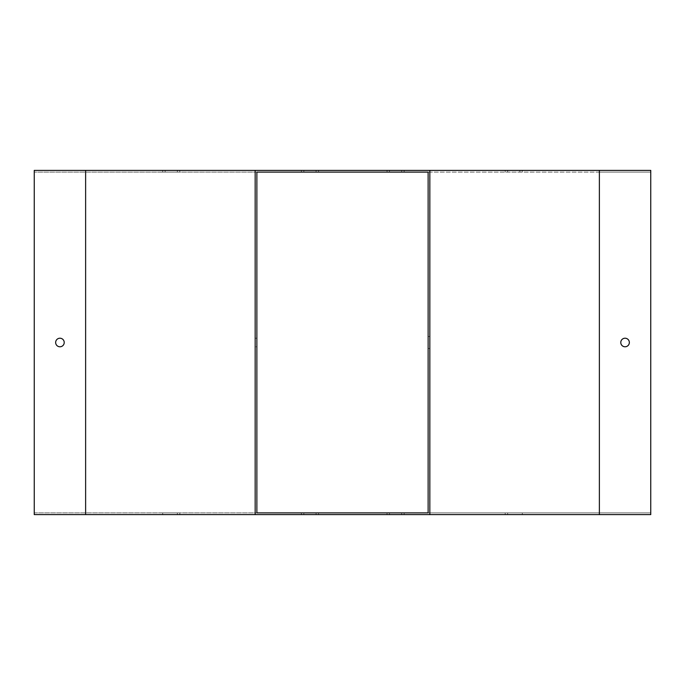 <?xml version="1.0" encoding="UTF-8"?>
<svg xmlns="http://www.w3.org/2000/svg" width="685" height="685" viewBox="0 0 685 685"><rect width="100%" height="100%" fill="white"/><g stroke="black" fill="none" stroke-linecap="round" stroke-linejoin="round"><path stroke-width="0.51" stroke-dasharray="3.42 2.57" d="M165.136 514.606L179.812 514.606L162.688 514.606L165.136 514.606L165.136 512.894L179.812 512.894L162.688 512.894L165.136 512.894L165.136 514.606M519.864 514.606L505.188 514.606L522.312 514.606L519.864 514.606L519.864 512.894L505.188 512.894L522.312 512.894L519.864 512.894L519.864 514.606M389.474 514.606L404.15 514.606L389.474 514.606L389.474 512.894L401.701 512.894L389.474 512.894L389.474 514.606M599.375 172.106L650.75 172.106L650.75 512.894L34.25 512.894L34.25 172.106L650.75 172.106L650.75 170.394L34.25 170.394L34.25 172.106L256.875 172.106L256.875 512.894L34.25 512.894L34.25 514.606L650.75 514.606L650.75 512.894L428.125 512.894L428.125 172.106L599.375 172.106L599.375 512.894M303.849 514.606L318.525 514.606L303.849 514.606L303.849 512.894L316.076 512.894L303.849 512.894L303.849 514.606M401.701 512.894L404.15 512.894L401.701 512.894L401.701 514.606L401.701 512.894M316.076 512.894L318.525 512.894L316.076 512.894L316.076 514.606L316.076 512.894M177.364 170.394L165.136 170.394L177.364 170.394L177.364 172.106L179.812 172.106L165.136 172.106L177.364 172.106L177.364 170.394M165.136 170.394L162.688 170.394L165.136 170.394L165.136 172.106L162.688 172.106L165.136 172.106L165.136 170.394M507.636 170.394L519.864 170.394L507.636 170.394L507.636 172.106L505.188 172.106L519.864 172.106L507.636 172.106L507.636 170.394M519.864 170.394L522.312 170.394L519.864 170.394L519.864 172.106L522.312 172.106L519.864 172.106L519.864 170.394M389.474 170.394L401.701 170.394L387.025 170.394L389.474 170.394L389.474 172.106L387.025 172.106L401.701 172.106L389.474 172.106L389.474 170.394M401.701 170.394L404.15 170.394L401.701 170.394L401.701 172.106L404.15 172.106L401.701 172.106L401.701 170.394M303.849 170.394L316.076 170.394L301.4 170.394L303.849 170.394L303.849 172.106L301.4 172.106L316.076 172.106L303.849 172.106L303.849 170.394M316.076 170.394L318.525 170.394L316.076 170.394L316.076 172.106L318.525 172.106L316.076 172.106L316.076 170.394M64.219 342.5A4.281 4.281 0 0 1 57.797 346.208A4.281 4.281 0 0 1 57.797 338.792A4.281 4.281 0 0 1 64.219 342.5M429.837 170.394L429.837 514.606M429.837 342.5L429.837 348.494L429.837 342.5M428.125 342.5L428.125 348.494L428.125 342.5M620.781 342.5A4.281 4.281 0 0 1 627.203 338.792A4.281 4.281 0 0 1 627.203 346.208A4.281 4.281 0 0 1 620.781 342.5M255.162 346.781L255.162 338.219L255.162 346.781L256.875 346.781L256.875 338.219L256.875 346.781M255.162 170.394L255.162 514.606M507.636 514.606L507.636 512.894L507.636 514.606M177.364 514.606L177.364 512.894L177.364 514.606M85.625 172.106L85.625 512.894M404.15 170.394L404.15 172.106M387.025 170.394L387.025 172.106M387.025 512.894L387.025 514.606M404.15 512.894L404.15 514.606M428.125 348.494L429.837 348.494M428.125 336.506L429.837 336.506M318.525 170.394L318.525 172.106M301.4 170.394L301.4 172.106M301.4 512.894L301.4 514.606M318.525 512.894L318.525 514.606M522.312 172.106L522.312 170.394M505.188 172.106L505.188 170.394M505.188 514.606L505.188 512.894M522.312 514.606L522.312 512.894M162.688 172.106L162.688 170.394M179.812 172.106L179.812 170.394M179.812 514.606L179.812 512.894M162.688 514.606L162.688 512.894M256.875 338.219L255.162 338.219"/><path stroke-width="1.03" d="M429.837 170.394L650.75 170.394L650.75 514.606L34.25 514.606L34.25 170.394L429.837 170.394L429.837 514.606M428.125 512.894L256.875 512.894L256.875 172.106L428.125 172.106L428.125 512.894M64.219 342.5A4.281 4.281 0 0 1 57.797 346.208A4.281 4.281 0 0 1 57.797 338.792A4.281 4.281 0 0 1 64.219 342.5M255.162 170.394L255.162 514.606M620.781 342.5A4.281 4.281 0 0 0 627.203 346.208A4.281 4.281 0 0 0 627.203 338.792A4.281 4.281 0 0 0 620.781 342.5M85.625 170.394L85.625 514.606M599.375 170.394L599.375 514.606"/></g></svg>
